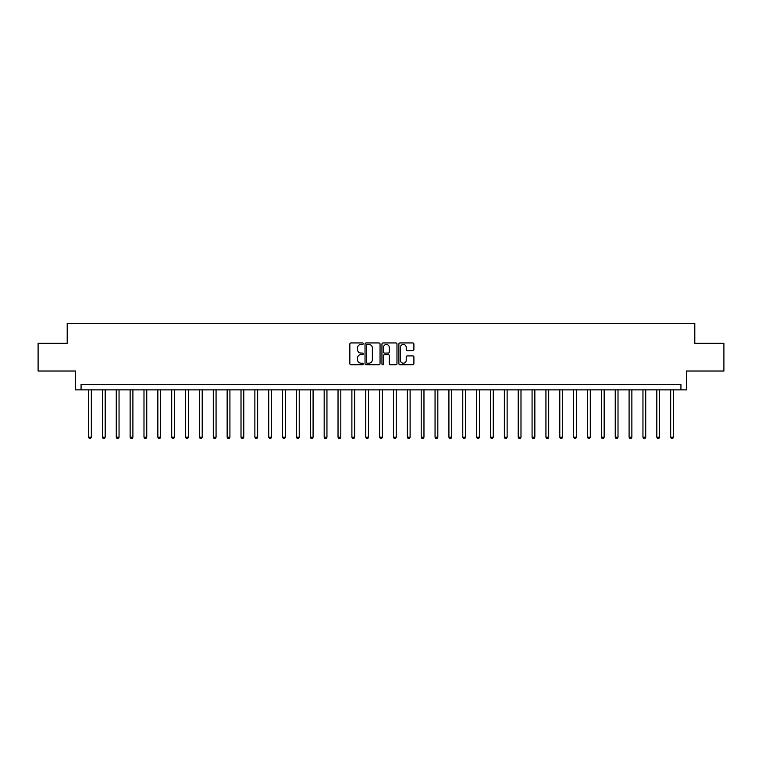 <?xml version="1.0" encoding="UTF-8"?>
<svg xmlns="http://www.w3.org/2000/svg" width="762" height="762" viewBox="0 0 762 762"><rect width="100%" height="100%" fill="white"/><g stroke="black" fill="none" stroke-linecap="round" stroke-linejoin="round"><path stroke-width="1.14" d="M363.255 343.71A0.762 0.762 0 0 0 362.493 342.948L350.93 342.948A1.086 1.086 0 0 0 349.844 344.043L349.844 363.626A1.086 1.086 0 0 0 350.93 364.722L362.493 364.722A0.762 0.762 0 0 0 363.255 363.96A0.762 0.762 0 0 0 362.493 363.198L360.998 363.198A3.486 3.486 0 0 1 357.521 359.712L357.521 358.083A3.486 3.486 0 0 1 360.998 354.597L362.493 354.597A0.762 0.762 0 0 0 363.255 353.835A0.762 0.762 0 0 0 362.493 353.073L360.998 353.073A3.486 3.486 0 0 1 357.521 349.587L357.521 347.958A3.486 3.486 0 0 1 360.998 344.472L362.493 344.472A0.762 0.762 0 0 0 363.255 343.71M412.804 350.625A1.086 1.086 0 0 0 413.899 349.539L413.899 344.043A1.086 1.086 0 0 0 412.804 342.948L399.964 342.948A1.086 1.086 0 0 0 398.878 344.043L398.878 363.626A1.086 1.086 0 0 0 399.964 364.722L412.804 364.722A1.086 1.086 0 0 0 413.899 363.626L413.899 356.987A1.086 1.086 0 0 0 412.804 355.902L407.308 355.902A1.086 1.086 0 0 0 406.222 356.987L406.222 360.283A2.915 2.915 0 0 1 403.308 363.198A2.915 2.915 0 0 1 400.402 360.283L400.402 347.386A2.915 2.915 0 0 1 403.308 344.472A2.915 2.915 0 0 1 406.222 347.386L406.222 349.539A1.086 1.086 0 0 0 407.308 350.625L412.804 350.625M680.933 389.868L686.476 389.868L686.476 371.018L723.9 371.018L723.9 343.3L694.792 343.3L694.792 323.345L67.208 323.345L67.208 343.3L38.1 343.3L38.1 371.018L75.524 371.018L75.524 389.868L680.933 389.868L680.933 384.324L81.067 384.324L81.067 389.868M380.048 344.043A1.086 1.086 0 0 0 378.962 342.948L366.112 342.948A1.086 1.086 0 0 0 365.027 344.043L365.027 363.626A1.086 1.086 0 0 0 366.112 364.722L378.962 364.722A1.086 1.086 0 0 0 380.048 363.626L380.048 344.043M383.038 342.948L395.888 342.948A1.086 1.086 0 0 1 396.973 344.043L396.973 363.626A1.086 1.086 0 0 1 395.888 364.722L390.392 364.722A1.086 1.086 0 0 1 389.296 363.626L389.296 355.683A1.086 1.086 0 0 0 388.21 354.597L384.562 354.597A1.086 1.086 0 0 0 383.477 355.683L383.477 363.96A0.762 0.762 0 0 1 382.715 364.722A0.762 0.762 0 0 1 381.952 363.96L381.952 344.043A1.086 1.086 0 0 1 383.038 342.948M367.313 344.472A0.762 0.762 0 0 0 366.551 345.234L366.551 362.436A0.762 0.762 0 0 0 367.313 363.198L368.894 363.198A3.486 3.486 0 0 0 372.37 359.712L372.37 347.958A3.486 3.486 0 0 0 368.894 344.472L367.313 344.472M389.296 347.443A2.915 2.915 0 0 0 386.391 344.529A2.915 2.915 0 0 0 383.477 347.443L383.477 351.987A1.086 1.086 0 0 0 384.562 353.073L388.21 353.073A1.086 1.086 0 0 0 389.296 351.987L389.296 347.443M88.554 389.868L88.554 437.217L91.326 437.217L91.326 389.868M91.326 437.217L90.487 438.655L89.383 438.655L88.554 437.217M102.413 389.868L102.413 437.217L105.185 437.217L105.185 389.868M105.185 437.217L104.356 438.655L103.241 438.655L102.413 437.217M116.272 389.868L116.272 437.217L119.043 437.217L119.043 389.868M119.043 437.217L118.215 438.655L117.1 438.655L116.272 437.217M130.131 389.868L130.131 437.217L132.902 437.217L132.902 389.868M132.902 437.217L132.074 438.655L130.959 438.655L130.131 437.217M143.989 389.868L143.989 437.217L146.761 437.217L146.761 389.868M146.761 437.217L145.933 438.655L144.828 438.655L143.989 437.217M157.848 389.868L157.848 437.217L160.62 437.217L160.62 389.868M160.62 437.217L159.791 438.655L158.686 438.655L157.848 437.217M171.707 389.868L171.707 437.217L174.488 437.217L174.488 389.868M174.488 437.217L173.65 438.655L172.545 438.655L171.707 437.217M185.576 389.868L185.576 437.217L188.347 437.217L188.347 389.868M188.347 437.217L187.509 438.655L186.404 438.655L185.576 437.217M199.434 389.868L199.434 437.217L202.206 437.217L202.206 389.868M202.206 437.217L201.368 438.655L200.263 438.655L199.434 437.217M213.293 389.868L213.293 437.217L216.065 437.217L216.065 389.868M216.065 437.217L215.236 438.655L214.122 438.655L213.293 437.217M227.152 389.868L227.152 437.217L229.924 437.217L229.924 389.868M229.924 437.217L229.095 438.655L227.981 438.655L227.152 437.217M241.011 389.868L241.011 437.217L243.783 437.217L243.783 389.868M243.783 437.217L242.954 438.655L241.84 438.655L241.011 437.217M254.87 389.868L254.87 437.217L257.642 437.217L257.642 389.868M257.642 437.217L256.813 438.655L255.708 438.655L254.87 437.217M268.729 389.868L268.729 437.217L271.501 437.217L271.501 389.868M271.501 437.217L270.672 438.655L269.567 438.655L268.729 437.217M282.597 389.868L282.597 437.217L285.369 437.217L285.369 389.868M285.369 437.217L284.531 438.655L283.426 438.655L282.597 437.217M296.456 389.868L296.456 437.217L299.228 437.217L299.228 389.868M299.228 437.217L298.39 438.655L297.285 438.655L296.456 437.217M310.315 389.868L310.315 437.217L313.087 437.217L313.087 389.868M313.087 437.217L312.258 438.655L311.144 438.655L310.315 437.217M324.174 389.868L324.174 437.217L326.946 437.217L326.946 389.868M326.946 437.217L326.117 438.655L325.003 438.655L324.174 437.217M338.033 389.868L338.033 437.217L340.805 437.217L340.805 389.868M340.805 437.217L339.976 438.655L338.861 438.655L338.033 437.217M351.892 389.868L351.892 437.217L354.663 437.217L354.663 389.868M354.663 437.217L353.835 438.655L352.73 438.655L351.892 437.217M365.75 389.868L365.75 437.217L368.522 437.217L368.522 389.868M368.522 437.217L367.694 438.655L366.589 438.655L365.75 437.217M379.609 389.868L379.609 437.217L382.391 437.217L382.391 389.868M382.391 437.217L381.552 438.655L380.448 438.655L379.609 437.217M393.478 389.868L393.478 437.217L396.25 437.217L396.25 389.868M396.25 437.217L395.411 438.655L394.306 438.655L393.478 437.217M407.337 389.868L407.337 437.217L410.108 437.217L410.108 389.868M410.108 437.217L409.27 438.655L408.165 438.655L407.337 437.217M421.195 389.868L421.195 437.217L423.967 437.217L423.967 389.868M423.967 437.217L423.139 438.655L422.024 438.655L421.195 437.217M435.054 389.868L435.054 437.217L437.826 437.217L437.826 389.868M437.826 437.217L436.997 438.655L435.883 438.655L435.054 437.217M448.913 389.868L448.913 437.217L451.685 437.217L451.685 389.868M451.685 437.217L450.856 438.655L449.742 438.655L448.913 437.217M462.772 389.868L462.772 437.217L465.544 437.217L465.544 389.868M465.544 437.217L464.715 438.655L463.61 438.655L462.772 437.217M476.631 389.868L476.631 437.217L479.403 437.217L479.403 389.868M479.403 437.217L478.574 438.655L477.469 438.655L476.631 437.217M490.499 389.868L490.499 437.217L493.271 437.217L493.271 389.868M493.271 437.217L492.433 438.655L491.328 438.655L490.499 437.217M504.358 389.868L504.358 437.217L507.13 437.217L507.13 389.868M507.13 437.217L506.292 438.655L505.187 438.655L504.358 437.217M518.217 389.868L518.217 437.217L520.989 437.217L520.989 389.868M520.989 437.217L520.16 438.655L519.046 438.655L518.217 437.217M532.076 389.868L532.076 437.217L534.848 437.217L534.848 389.868M534.848 437.217L534.019 438.655L532.905 438.655L532.076 437.217M545.935 389.868L545.935 437.217L548.707 437.217L548.707 389.868M548.707 437.217L547.878 438.655L546.764 438.655L545.935 437.217M559.794 389.868L559.794 437.217L562.566 437.217L562.566 389.868M562.566 437.217L561.737 438.655L560.632 438.655L559.794 437.217M573.653 389.868L573.653 437.217L576.424 437.217L576.424 389.868M576.424 437.217L575.596 438.655L574.491 438.655L573.653 437.217M587.512 389.868L587.512 437.217L590.293 437.217L590.293 389.868M590.293 437.217L589.455 438.655L588.35 438.655L587.512 437.217M601.38 389.868L601.38 437.217L604.152 437.217L604.152 389.868M604.152 437.217L603.313 438.655L602.209 438.655L601.38 437.217M615.239 389.868L615.239 437.217L618.011 437.217L618.011 389.868M618.011 437.217L617.172 438.655L616.067 438.655L615.239 437.217M629.098 389.868L629.098 437.217L631.869 437.217L631.869 389.868M631.869 437.217L631.041 438.655L629.926 438.655L629.098 437.217M642.957 389.868L642.957 437.217L645.728 437.217L645.728 389.868M645.728 437.217L644.9 438.655L643.785 438.655L642.957 437.217M656.815 389.868L656.815 437.217L659.587 437.217L659.587 389.868M659.587 437.217L658.759 438.655L657.644 438.655L656.815 437.217M670.674 389.868L670.674 437.217L673.446 437.217L673.446 389.868M673.446 437.217L672.617 438.655L671.513 438.655L670.674 437.217"/></g></svg>
